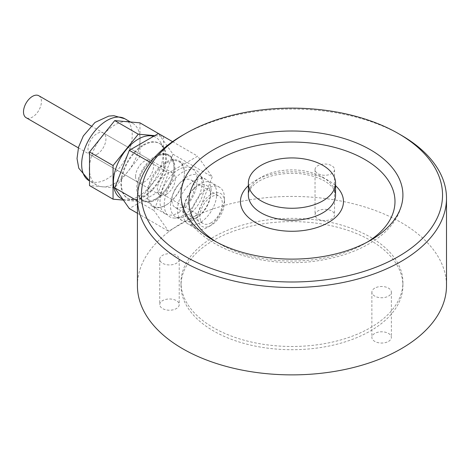 <?xml version="1.0" encoding="UTF-8"?>
<svg xmlns="http://www.w3.org/2000/svg" width="470" height="470" viewBox="0 0 470 470"><rect width="100%" height="100%" fill="white"/><g stroke="black" fill="none" stroke-linecap="round" stroke-linejoin="round"><path stroke-width="0.35" stroke-dasharray="2.35 1.76" d="M374.731 288.145A9.747 5.628 0 0 0 371.882 292.123A9.747 5.628 0 0 0 377.892 297.322A9.747 5.628 0 0 0 388.514 296.1A9.747 5.628 0 0 0 391.369 292.123A9.747 5.628 0 0 0 385.353 286.929A9.747 5.628 0 0 0 374.731 288.145M388.514 341.396A9.747 5.628 0 0 0 391.369 337.419A9.747 5.628 0 0 0 381.622 331.796A9.747 5.628 0 0 0 371.882 337.419A9.747 5.628 0 0 0 377.892 342.618A9.747 5.628 0 0 0 388.514 341.396M160.07 260.762A9.747 5.628 0 0 0 170.751 264.886A9.747 5.628 0 0 0 179.223 259.305A9.747 5.628 0 0 0 178.894 257.848A9.747 5.628 0 0 0 168.207 253.73A9.747 5.628 0 0 0 159.735 259.305A9.747 5.628 0 0 0 160.07 260.762M160.07 306.058A9.747 5.628 0 0 0 170.751 310.177A9.747 5.628 0 0 0 179.223 304.601A9.747 5.628 0 0 0 169.482 298.979A9.747 5.628 0 0 0 159.735 304.601A9.747 5.628 0 0 0 160.07 306.058M182.683 135.207A154.542 89.224 180 0 1 401.239 135.207M137.422 285.654A154.542 89.224 180 0 1 232.82 203.222A154.542 89.224 180 0 1 401.239 222.563A154.542 89.224 180 0 1 446.5 285.654M327.302 209.508A9.747 5.628 0 0 0 315.035 214.943A9.747 5.628 0 0 0 324.782 220.565A9.747 5.628 0 0 0 334.522 214.943A9.747 5.628 0 0 0 327.302 209.508M213.509 240.358A110.949 64.055 0 0 0 181.009 285.654A110.949 64.055 0 0 0 291.958 349.709A110.949 64.055 0 0 0 402.913 285.654A110.949 64.055 0 0 0 334.423 226.475A110.949 64.055 0 0 0 213.509 240.358M213.509 237.121A110.949 64.055 0 0 0 181.009 282.417A110.949 64.055 0 0 0 291.958 346.478A110.949 64.055 0 0 0 402.913 282.417A110.949 64.055 0 0 0 334.423 223.238A110.949 64.055 0 0 0 213.509 237.121M322.255 175.081A9.747 5.628 0 0 0 334.522 169.647A9.747 5.628 0 0 0 327.302 164.212A9.747 5.628 0 0 0 315.035 169.647A9.747 5.628 0 0 0 322.255 175.081M166.298 194.339A12.678 7.32 120 0 0 174.582 183.165A12.678 7.32 120 0 0 172.637 173.001A12.678 7.32 120 0 0 159.959 180.321A12.678 7.32 120 0 0 159.959 194.968A12.678 7.32 120 0 0 166.298 194.339M96.979 154.319A12.678 7.32 120 0 0 105.262 143.144A12.678 7.32 120 0 0 103.318 132.981A12.678 7.32 120 0 0 90.639 140.301A12.678 7.32 120 0 0 90.639 154.947A12.678 7.32 120 0 0 96.979 154.319M89.523 166.545A35.767 20.651 -60 0 1 100.457 138.368M103.811 134.197A35.767 20.651 -60 0 1 125.672 121.571M129.027 121.871A35.767 20.651 -60 0 1 132.622 123.24A35.767 20.651 -60 0 1 139.96 137.422A35.767 20.651 -60 0 1 139.96 141.893A35.767 20.651 -60 0 1 129.027 170.07A35.767 20.651 -60 0 1 125.672 174.241A35.767 20.651 -60 0 1 103.811 186.866A35.767 20.651 -60 0 1 100.457 186.567A35.767 20.651 -60 0 1 96.855 185.192A35.767 20.651 -60 0 1 89.523 171.015M139.96 122.846L139.96 156.469L114.739 187.841L89.523 185.591M166.298 204.902L166.298 204.902A25.621 14.793 120 0 0 184.416 173.524A25.621 14.793 120 0 0 166.298 163.067A25.621 14.793 120 0 0 148.179 194.445A25.621 14.793 120 0 0 166.298 204.902L165.792 205.196A26.338 15.204 -60 0 1 152.621 206.5A26.338 15.204 -60 0 1 148.585 185.397A26.338 15.204 -60 0 1 165.792 162.185A26.338 15.204 -60 0 1 178.958 160.881A26.338 15.204 -60 0 1 184.416 172.937A26.338 15.204 -60 0 1 165.792 205.196L166.298 204.902M123.369 200.097L138.28 201.43L163.495 170.058L163.495 136.435L154.742 135.654M114.739 187.841L138.28 201.43M139.96 156.469L163.495 170.058M173.001 154.231L212.229 176.879L197.67 214.402L158.443 191.754L173.001 154.231L158.443 133.515L163.495 136.435M143.879 145.16A31.702 18.301 -60 0 1 159.73 143.591A31.702 18.301 -60 0 1 159.73 180.192A31.702 18.301 -60 0 1 128.034 198.499A31.702 18.301 -60 0 1 123.169 173.095A31.702 18.301 -60 0 1 143.879 145.16M143.321 144.836A31.702 18.301 -60 0 1 159.171 143.268A31.702 18.301 -60 0 1 163.607 147.991A31.702 18.301 -60 0 1 159.171 179.869A31.702 18.301 -60 0 1 133.78 199.65A31.702 18.301 -60 0 1 127.47 198.17A31.702 18.301 -60 0 1 122.611 172.772A31.702 18.301 -60 0 1 143.321 144.836M153.508 136.365A35.121 20.275 -60 0 1 160.752 142.627A35.121 20.275 -60 0 1 155.84 177.948A35.121 20.275 -60 0 1 127.711 199.856A35.121 20.275 -60 0 1 122.688 199.127M224.501 202.147A18.912 10.922 120 0 0 211.13 194.421A18.912 10.922 120 0 0 197.753 217.587A18.912 10.922 120 0 0 211.13 225.312A18.912 10.922 120 0 0 224.501 202.147L224.501 198.175A23.776 13.724 120 0 0 219.578 187.289A23.776 13.724 120 0 0 201.254 193.663A23.776 13.724 120 0 0 190.879 217.587A23.776 13.724 120 0 0 195.802 228.473A23.776 13.724 120 0 0 207.693 227.292A23.776 13.724 120 0 0 224.501 198.175M137.422 200.937L153.99 210.501L168.548 172.978L197.67 156.163L212.229 176.879M150.406 162.503L168.548 172.978M216.735 193.693A23.776 13.724 120 0 0 211.805 182.807A23.776 13.724 120 0 0 195.514 187.201A23.776 13.724 120 0 0 183.694 207.681A23.776 13.724 120 0 0 183.106 213.104A23.776 13.724 120 0 0 188.035 223.984A23.776 13.724 120 0 0 206.354 217.616A23.776 13.724 120 0 0 216.735 193.693M204.121 186.408A23.776 13.724 120 0 0 202.588 179.188A23.776 13.724 120 0 0 199.198 175.527A23.776 13.724 120 0 0 180.88 181.896A23.776 13.724 120 0 0 170.498 205.825A23.776 13.724 120 0 0 175.422 216.705A23.776 13.724 120 0 0 180.286 217.81A23.776 13.724 120 0 0 204.121 186.408M164.236 204.585A26.69 15.41 -60 0 1 179.07 174.728A26.69 15.41 -60 0 1 200.255 174.687A26.69 15.41 -60 0 1 201.983 182.795A26.69 15.41 -60 0 1 175.222 218.045A26.69 15.41 -60 0 1 164.236 204.585M210.489 194.057A18.912 10.922 120 0 0 193.617 188.899A18.912 10.922 120 0 0 184.211 205.184A18.912 10.922 120 0 0 183.746 209.503A18.912 10.922 120 0 0 200.62 214.661A18.912 10.922 120 0 0 210.025 198.369A18.912 10.922 120 0 0 210.489 194.057M172.549 141.664L197.67 156.163M183.089 180.738A15.851 9.153 -60 0 1 191.014 179.951A15.851 9.153 -60 0 1 193.44 192.653A15.851 9.153 -60 0 1 183.089 206.618A15.851 9.153 -60 0 1 175.163 207.405A15.851 9.153 -60 0 1 172.731 194.703A15.851 9.153 -60 0 1 183.089 180.738M178.629 212.61A26.338 15.204 120 0 0 195.837 189.398A26.338 15.204 120 0 0 191.801 168.295A26.338 15.204 120 0 0 178.629 169.6A26.338 15.204 120 0 0 161.427 192.812A26.338 15.204 120 0 0 165.464 213.915A26.338 15.204 120 0 0 178.629 212.61M197.67 214.402L168.548 231.216L153.99 210.501M211.13 190.456A23.776 13.724 120 0 0 206.207 179.569A23.776 13.724 120 0 0 187.883 185.938A23.776 13.724 120 0 0 177.507 209.867A23.776 13.724 120 0 0 182.43 220.753A23.776 13.724 120 0 0 198.722 216.353A23.776 13.724 120 0 0 210.542 195.878A23.776 13.724 120 0 0 211.13 190.456M137.422 213.245L168.548 231.216M158.443 191.754L129.321 208.568M211.13 222.809A15.851 9.153 -60 0 1 203.204 223.591A15.851 9.153 -60 0 1 200.772 210.895A15.851 9.153 -60 0 1 211.13 196.924A15.851 9.153 -60 0 1 219.055 196.143A15.851 9.153 -60 0 1 221.482 208.839A15.851 9.153 -60 0 1 211.13 222.809M155.787 156.998A25.621 14.793 -60 0 1 173.271 173.307A25.621 14.793 -60 0 1 160.54 195.361A25.621 14.793 -60 0 1 142.98 200.108A25.621 14.793 -60 0 1 138.303 182.525A25.621 14.793 -60 0 1 151.04 160.47A25.621 14.793 -60 0 1 155.787 156.998M156.204 199.662A26.338 15.204 120 0 0 173.407 176.45A26.338 15.204 120 0 0 169.37 155.347A26.338 15.204 120 0 0 156.204 156.651A26.338 15.204 120 0 0 151.317 160.223A26.338 15.204 120 0 0 138.233 182.895A26.338 15.204 120 0 0 143.033 200.966A26.338 15.204 120 0 0 156.204 199.662M155.376 199.186A26.338 15.204 -60 0 1 142.21 200.49A26.338 15.204 -60 0 1 138.168 179.381A26.338 15.204 -60 0 1 155.376 156.175A26.338 15.204 -60 0 1 168.548 154.871A26.338 15.204 -60 0 1 173.348 172.942A26.338 15.204 -60 0 1 160.258 195.614A26.338 15.204 -60 0 1 155.376 199.186M135.577 176.603A12.678 7.32 -60 0 1 141.112 163.842A12.678 7.32 -60 0 1 150.882 160.446A12.678 7.32 -60 0 1 150.882 175.087A12.678 7.32 -60 0 1 138.204 182.407A12.678 7.32 -60 0 1 135.577 176.603M38.804 95.739A12.678 7.32 -60 0 1 38.804 110.38A12.678 7.32 -60 0 1 26.126 117.7M322.784 177.266A43.587 25.163 180 0 1 335.551 195.062L334.805 191.343C333.594 187.888 330.134 184.41 324.423 180.897C310.165 173.354 293.527 171.45 274.509 175.192C266.796 177.055 260.609 179.728 255.944 183.224C250.915 187.042 248.389 190.99 248.371 195.062A43.587 25.163 180 0 1 275.279 171.814A43.587 25.163 180 0 1 322.784 177.266M248.371 185.685A51.512 29.739 180 0 1 328.383 180.504A51.512 29.739 180 0 1 335.551 185.685M367.511 241.974A103.024 59.484 180 0 1 216.412 241.974M124.832 118.746A35.767 20.651 -60 0 1 132.24 135.119A35.767 20.651 -60 0 1 106.948 178.923A35.767 20.651 -60 0 1 89.065 180.697M371.882 292.123L371.882 337.419M391.369 292.123L391.369 337.419M159.735 259.305L159.735 304.601M179.223 259.305L179.223 304.601M402.913 285.654L402.913 282.417M181.009 285.654L181.009 282.417M402.913 195.062C402.12 214.426 391.257 230.429 370.319 243.078C357.617 250.633 342.795 256.044 325.851 259.311C259.029 273.317 179.599 241.985 181.009 195.062M315.035 169.647L315.035 214.943M334.522 169.647L334.522 214.943M172.637 173.001L103.318 132.981M159.959 194.968L90.639 154.947M132.622 123.24L130.472 122M96.855 185.192L89.523 180.962M184.416 173.524L184.416 172.937M159.73 143.591L159.171 143.268M128.034 198.499L127.47 198.17M163.607 147.991L160.752 142.627M133.78 199.65L127.711 199.856M219.578 187.289L211.805 182.807M202.588 179.188L200.255 174.687M184.211 205.184L183.694 207.681M193.617 188.899L195.514 187.201M180.286 217.81L175.222 218.045M206.207 179.569L199.198 175.527M182.43 220.753L175.422 216.705M191.014 179.951L219.055 196.143M210.025 198.369L210.542 195.878M200.62 214.661L198.722 216.353M211.13 225.312L207.693 227.292M195.802 228.473L188.035 223.984M175.163 207.405L203.204 223.591M165.464 213.915L152.621 206.5M191.801 168.295L178.958 160.881M138.303 182.525L138.233 182.895M173.271 173.307L173.348 172.942M143.033 200.966L142.21 200.49M169.37 155.347L168.548 154.871M78.361 147.856L138.204 182.407M91.045 125.895L150.882 160.446"/><path stroke-width="0.7" d="M322.784 165.305A43.587 25.163 180 0 1 335.551 183.1A43.587 25.163 180 0 1 322.784 200.896A43.587 25.163 180 0 1 275.279 206.348A43.587 25.163 180 0 1 248.371 183.1A43.587 25.163 180 0 1 275.279 159.853A43.587 25.163 180 0 1 322.784 165.305M401.239 135.207L398.437 133.592L401.239 135.207A154.542 89.224 180 0 1 446.5 198.299A154.542 89.224 180 0 1 291.958 287.522A154.542 89.224 180 0 1 137.422 198.299A154.542 89.224 180 0 1 182.683 135.207L185.486 133.592A150.576 86.932 180 0 1 398.437 133.592L398.437 133.592A150.576 86.932 180 0 1 398.437 256.532A150.576 86.932 180 0 1 185.486 256.532A150.576 86.932 180 0 1 185.486 133.592M446.5 198.299L446.5 285.654A154.542 89.224 180 0 1 351.102 368.086A154.542 89.224 180 0 1 182.683 348.746A154.542 89.224 180 0 1 137.422 285.654L137.422 198.299M370.413 240.358A110.949 64.055 180 0 1 249.5 254.241A110.949 64.055 180 0 1 181.009 195.062A110.949 64.055 180 0 1 249.5 135.883A110.949 64.055 180 0 1 370.413 149.766A110.949 64.055 180 0 1 402.913 195.062A110.949 64.055 180 0 1 370.413 240.358M113.059 199.18L89.523 185.591L89.523 171.015A35.767 20.651 -60 0 1 89.523 166.545L89.523 151.969L100.457 138.368A35.767 20.651 -60 0 1 103.811 134.197L114.739 120.596L138.28 134.185L113.059 165.552L113.059 199.18L123.369 200.097M114.739 120.596L125.672 121.571A35.767 20.651 -60 0 1 129.027 121.871L139.96 122.846L172.549 141.664M89.523 171.015L89.523 166.545M100.457 138.368L103.811 134.197M89.523 151.969L113.059 165.552M125.672 121.571L129.027 121.871M154.742 135.654L138.28 134.185M122.688 199.127A35.121 20.275 -60 0 1 114.862 171.779A35.121 20.275 -60 0 1 138.28 139.132A35.121 20.275 -60 0 1 153.508 136.365M137.422 213.245L129.321 208.568L114.762 187.853L129.321 150.329L150.406 162.503M114.762 187.853L137.422 200.937M129.321 150.329L158.443 133.515M78.361 147.856L26.126 117.7A12.678 7.32 -60 0 1 23.5 111.895A12.678 7.32 -60 0 1 29.034 99.135A12.678 7.32 -60 0 1 38.804 95.739L91.045 125.895M335.551 183.1L335.551 195.062A43.587 25.163 180 0 1 291.958 220.23A43.587 25.163 180 0 1 248.371 195.062L248.371 183.1M335.551 185.685A51.512 29.739 180 0 1 325.575 224.067A51.512 29.739 180 0 1 258.347 224.067A51.512 29.739 180 0 1 248.371 185.685M216.412 241.974A103.024 59.484 180 0 1 220.501 158.684A103.024 59.484 180 0 1 364.814 159.471A103.024 59.484 180 0 1 367.511 241.974M89.065 180.697A35.767 20.651 -60 0 1 81.733 162.044A35.767 20.651 -60 0 1 98.171 127.399A35.767 20.651 -60 0 1 124.832 118.746L113.875 115.696L108.74 116.096L95.005 122.423L83.302 135.977L78.584 147.057L77.021 158.508L78.766 168.201L89.523 180.962M130.472 122L124.832 118.746"/></g></svg>

